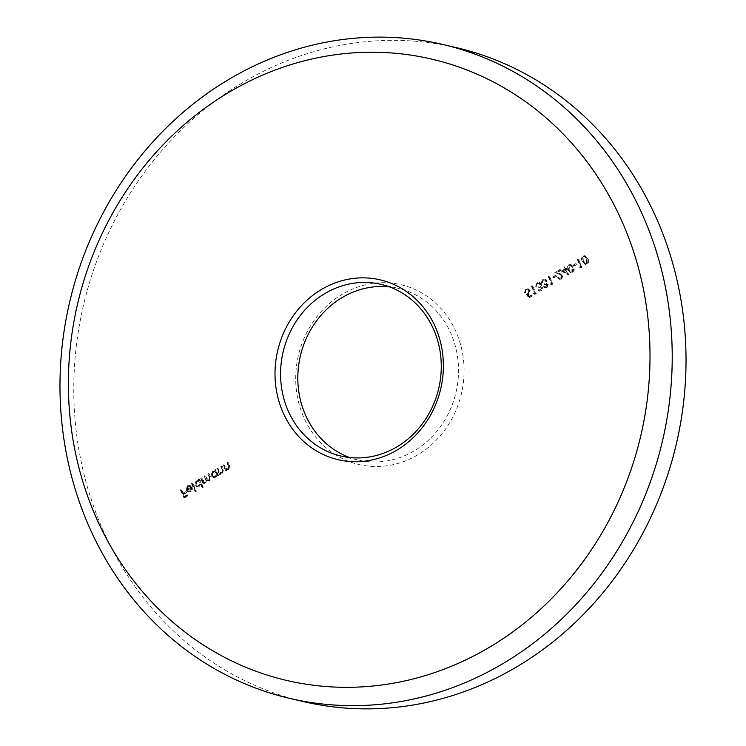 <?xml version="1.0" encoding="UTF-8"?>
<svg xmlns="http://www.w3.org/2000/svg" width="746" height="746" viewBox="0 0 746 746"><rect width="100%" height="100%" fill="white"/><g stroke="black" fill="none" stroke-linecap="round" stroke-linejoin="round"><path stroke-width="0.56" stroke-dasharray="3.73 2.8" d="M342.927 293.859A92.345 83.72 -76.9 0 0 304.265 418.525A92.345 83.72 -76.9 0 0 416.874 455.358A92.345 83.72 -76.9 0 0 455.536 330.692A92.345 83.72 -76.9 0 0 342.927 293.859M389.449 286.874A88.149 79.915 103.1 0 1 398.196 288.357A88.149 79.915 103.1 0 1 458.119 361.54A88.149 79.915 103.1 0 1 413.47 451.293A88.149 79.915 103.1 0 1 358.155 460.049A88.149 79.915 103.1 0 1 349.65 457.512M456.16 47.576A335.803 304.433 -76.9 0 0 245.462 80.969A335.803 304.433 -76.9 0 0 75.346 422.861A335.803 304.433 -76.9 0 0 303.641 701.641M579.978 267.264L580.77 267.814L582.113 267.031L578.551 259.263L577.898 259.645L581.097 266.611L579.288 267.105L580.77 267.814M569.049 264.532C567.454 266.108 567.268 267.945 568.48 270.024L571.156 272.961L572.788 272.7C574.411 271.115 574.625 269.259 573.432 267.152L570.737 264.261L568.359 264.373C566.764 265.949 566.578 267.786 567.79 269.865L568.48 270.024M561.412 278.295L558.25 277.857L560.041 279.377L561.813 279.069L562.95 275.488L557.439 272.532L560.824 270.565L560.46 269.772L555.509 272.644L562.27 275.806L561.412 278.295L559.444 278.361L558.213 277.316L558.903 277.484M550.865 284.161L551.658 284.711L553.01 283.937L549.448 276.16L548.795 276.542L551.984 283.517L550.175 284.002L551.658 284.711M541.102 290.091L538.379 290.157L539.806 291.164L541.456 290.893L542.659 287.639L541.074 286.529L541.363 283.778L539.694 282.38L537.698 282.734L536.318 286.436L538.071 283.527L539.591 283.219L540.682 284.095L539.19 287.033L539.554 287.835L542.006 288.021L541.102 290.091L539.032 289.774M538.342 289.616L537.689 289.998L539.116 291.005L540.766 290.735L541.969 287.48L540.384 286.371L541.409 286.585L540.384 286.371L540.869 285.252L541.559 285.41M540.869 285.252L540.673 283.62L539.004 282.221L537.008 282.575L535.628 286.277L537.381 283.368L538.901 283.06L539.992 283.928L538.5 286.874L538.864 287.676L541.316 287.863L540.598 287.285L542.006 288.021L541.316 287.863L540.412 289.933M529.306 297.691L532.29 295.957L531.926 295.164L529.455 296.6L528.131 294.782L529.054 294.437L530.182 290.567L528.317 288.944L526.387 289.299L525.175 292.777L526.788 290.073L528.215 289.849L529.539 290.977L528.569 293.71L526.788 294.241L529.306 297.691L528.616 297.533L532.29 295.957M217.487 468.908L220.089 474.587L220.741 474.214L220.275 473.188L220.975 473.449L219.585 473.02L222.812 473.132L223.483 469.103L222.159 466.203L221.506 466.586L223.24 470.586L222.383 472.507L219.883 472.05L218.14 468.535L216.797 468.749L219.399 474.428L220.089 474.587M201.168 478.391L203.761 484.07L204.413 483.688L203.966 482.699L206.297 482.727L207.36 480.368L209.943 480.611L210.503 476.862L209.094 473.785L208.442 474.167L209.85 477.244L209.505 479.976L208.255 480.172L205.458 475.901L204.805 476.274L206.129 479.165L205.868 482.093L204.618 482.28L201.821 478.009L200.478 478.233L203.071 483.912L203.761 484.07M203.071 483.912L203.723 483.529L203.276 482.541L206.297 482.727M192.114 483.641L195.76 491.614L196.412 491.232L192.766 483.268L191.424 483.483L195.07 491.455L195.76 491.614M181.017 490.094L184.57 497.862L188.113 495.801L187.75 495.008L184.859 496.687L183.768 494.29L186.659 492.612L186.295 491.819L183.395 493.498L181.67 489.712L180.327 489.926L183.88 497.703L184.57 497.862M188.356 486.578L190.864 486.644L191.293 485.982L190.211 485.45L188.123 485.842L186.78 490.318L188.141 491.894L190.827 491.707L192.459 489.348L192.132 487.035L187.377 489.805L188.356 486.578L187.666 486.42L190.864 486.644L189.344 486.112L191.293 485.982M202.67 487.604L203.322 487.222L199.676 479.258L199.023 479.641L199.471 480.62L196.804 480.797L195.377 485.366L197.382 487.017L199.508 486.662L201.112 484.219L202.67 487.604L201.98 487.446L203.322 487.222M217.944 475.836L218.597 475.454L215.995 469.775L215.342 470.157L215.799 471.136L213.123 471.323L211.705 475.883L213.71 477.533L215.836 477.179L217.459 474.782L217.944 475.836L217.254 475.678L218.597 475.454M223.651 465.336L226.243 471.015L226.896 470.633L226.43 469.607L227.129 469.868L225.74 469.448L228.966 469.56L229.637 465.523L228.313 462.632L227.661 463.005L229.395 467.015L228.537 468.926L227.129 469.141L226.038 468.479L224.304 464.954L222.961 465.178L225.553 470.857L226.243 471.015M534.071 293.915L534.863 294.465L536.215 293.682L532.653 285.914L532.001 286.296L535.199 293.262L533.381 293.756L534.863 294.465M546.697 286.837L543.974 286.902L545.401 287.919L547.051 287.639L548.254 284.385L546.669 283.284L546.958 280.533L545.289 279.125L543.293 279.489L541.913 283.182L543.675 280.272L545.195 279.974L546.277 280.841L544.785 283.788L545.158 284.58L547.601 284.767L546.697 286.837L544.627 286.529M543.937 286.371L543.284 286.744L544.711 287.76L546.361 287.48L547.564 284.226L545.979 283.126L547.005 283.34L545.979 283.126L546.464 281.997L547.154 282.165M546.464 281.997L546.268 280.365L544.599 278.967L542.603 279.321L541.223 283.023L542.976 280.114L544.505 279.815L545.587 280.683L544.095 283.629L544.468 284.422L546.911 284.608L546.203 284.03L547.601 284.767L546.911 284.608L546.007 286.678M553.336 277.186L553.7 277.978L556.507 276.356L556.134 275.554L552.646 277.018L553.7 277.978M561.934 271.19L568.862 274.976L566.4 269.595L567.24 269.11L566.876 268.318L566.037 268.802L565.216 267.012L564.563 267.385L565.384 269.185L561.244 271.022L568.732 275.05M573.487 265.483L573.851 266.275L576.658 264.653L576.285 263.86L572.797 265.324L573.851 266.275M583.605 256.083C582.011 257.659 581.824 259.496 583.036 261.576L585.703 264.513L587.344 264.252C588.967 262.657 589.181 260.811 587.979 258.703L585.284 255.813L582.915 255.915C581.32 257.501 581.125 259.328 582.346 261.417L583.036 261.576M183.88 497.703L188.113 495.801M187.423 495.642L187.059 494.84L187.75 495.008M187.059 494.84L184.169 496.528L184.859 496.687M184.169 496.528L183.078 494.132L183.768 494.29M183.078 494.132L186.659 492.612M185.968 492.453L185.605 491.661L186.295 491.819M185.605 491.661L182.705 493.339L183.395 493.498M182.705 493.339L180.98 489.553L181.67 489.712M180.98 489.553L180.327 489.926M190.603 485.823L189.521 485.292L188.123 485.842M187.433 485.674L186.09 490.15L186.78 490.318M186.09 490.15L187.572 491.698L190.827 491.707M190.137 491.549L191.769 489.18L192.459 489.348M191.769 489.18L191.442 486.877L192.132 487.035M191.442 486.877L186.686 489.637L187.377 489.805M186.686 489.637L187.666 486.42M187.069 490.299L191.107 487.959L189.848 490.831L188.234 491.092L187.069 490.299L191.797 488.117L190.538 490.989L188.924 491.25L187.759 490.458M191.107 487.959L191.797 488.117M188.234 491.092L188.924 491.25M189.848 490.831L190.538 490.989M195.07 491.455L196.412 491.232M195.722 491.073L192.076 483.11L192.766 483.268M192.076 483.11L191.424 483.483M202.632 487.063L198.986 479.1L199.676 479.258M198.986 479.1L198.324 479.473L199.023 479.641M198.324 479.473L198.781 480.461L196.804 480.797M196.114 480.638L194.687 485.198L195.377 485.366M194.687 485.198L196.692 486.858L199.508 486.662M198.818 486.504L200.422 484.051L201.112 484.219M200.422 484.051L201.98 487.446M196.45 481.319L198.184 481.039L199.62 482.298L198.511 485.805L196.841 486.075L195.34 484.816L196.45 481.319L198.874 481.207L200.31 482.466L199.201 485.963L197.531 486.233L196.03 484.975L197.14 481.478M199.62 482.298L200.31 482.466M198.511 485.805L199.201 485.963M195.34 484.816L196.03 484.975M203.723 483.529L204.413 483.688M203.276 482.541L204.376 482.914L203.276 482.541M205.607 482.559L206.67 480.21L207.36 480.368M206.67 480.21L209.943 480.611M209.253 480.452L209.812 476.703L208.404 473.626L209.094 473.785M208.404 473.626L207.752 474.008L208.442 474.167M207.752 474.008L209.16 477.086L208.815 479.818L209.505 479.976M208.815 479.818L207.565 480.004L205.775 477.944L204.768 475.734L205.458 475.901M204.768 475.734L204.115 476.116L204.805 476.274M204.115 476.116L205.439 479.007L205.178 481.935L205.868 482.093M205.178 481.935L203.928 482.112L202.222 480.238L201.131 477.85L201.821 478.009M201.131 477.85L200.478 478.233M217.907 475.295L215.305 469.616L215.995 469.775M215.305 469.616L214.652 469.999L215.342 470.157M214.652 469.999L215.109 470.978L213.123 471.323M212.433 471.155L211.015 475.724L211.705 475.883M211.015 475.724L213.02 477.375L215.836 477.179M215.146 477.02L216.769 474.624L217.459 474.782M216.769 474.624L217.254 475.678M212.778 471.845L214.503 471.565L215.948 472.824L214.839 476.321L213.169 476.591L211.668 475.333L212.778 471.845L215.193 471.724L216.638 472.983L215.529 476.48L213.86 476.759L212.358 475.491L213.468 472.004M215.948 472.824L216.638 472.983M214.839 476.321L215.529 476.48M211.668 475.333L212.358 475.491M219.399 474.428L220.741 474.214M220.051 474.046L219.585 473.02L222.812 473.132M222.121 472.973L222.793 468.945L221.469 466.045L222.159 466.203M221.469 466.045L220.816 466.418L221.506 466.586M220.816 466.418L222.55 470.428L223.24 470.586M222.55 470.428L221.693 472.339L222.383 472.507M221.693 472.339L219.883 472.05M219.193 471.892L217.45 468.367L218.14 468.535M217.45 468.367L216.797 468.749M225.553 470.857L226.896 470.633M226.206 470.474L225.74 469.448L228.966 469.56M228.276 469.402L228.947 465.364L227.623 462.464L228.313 462.632M227.623 462.464L226.971 462.846L227.661 463.005M226.971 462.846L228.705 466.856L229.395 467.015M228.705 466.856L227.847 468.768L228.537 468.926M227.847 468.768L226.038 468.479M225.348 468.311L223.614 464.795L224.304 464.954M223.614 464.795L222.961 465.178M531.6 295.798L531.236 294.996L531.926 295.164M531.236 294.996L528.765 296.442L529.455 296.6M528.765 296.442L527.441 294.623L528.131 294.782M527.441 294.623L529.054 294.437M528.364 294.278L529.492 290.408L530.182 290.567M529.492 290.408L527.627 288.777L526.387 289.299M525.697 289.14L524.485 292.618L525.175 292.777M524.485 292.618L525.827 292.404M525.137 292.245L526.098 289.914L526.788 290.073M526.098 289.914L527.525 289.681L529.539 290.977M528.849 290.809L527.879 293.551L528.569 293.71M527.879 293.551L526.098 294.083L526.788 294.241M526.098 294.083L528.616 297.533M534.173 294.306L536.215 293.682M535.525 293.523L531.963 285.755L532.653 285.914M531.963 285.755L531.311 286.128L532.001 286.296M531.311 286.128L534.509 293.103L535.199 293.262M534.509 293.103L533.381 293.756M537.689 289.998L538.379 290.157M540.766 290.735L541.456 290.893M541.969 287.48L542.659 287.639M540.673 283.62L541.363 283.778M537.008 282.575L537.698 282.734M535.628 286.277L536.318 286.436M536.281 285.895L536.971 286.054M536.355 284.487L537.045 284.655M537.381 283.368L538.071 283.527M539.992 283.928L540.682 284.095M538.5 286.874L539.19 287.033M538.864 287.676L539.554 287.835M543.284 286.744L543.974 286.902M546.361 287.48L547.051 287.639M547.564 284.226L548.254 284.385M546.268 280.365L546.958 280.533M542.603 279.321L543.293 279.489M541.223 283.023L541.913 283.182M541.876 282.641L542.566 282.809M541.96 281.242L542.65 281.401M542.976 280.114L543.675 280.272M545.587 280.683L546.277 280.841M544.095 283.629L544.785 283.788M544.468 284.422L545.158 284.58M550.968 284.552L553.01 283.937M552.31 283.769L548.758 276.001L549.448 276.16M548.758 276.001L548.105 276.384L548.795 276.542M548.105 276.384L551.294 283.359L551.984 283.517M551.294 283.359L550.175 284.002M553.01 277.82L556.507 276.356M555.817 276.197L555.444 275.395L556.134 275.554M555.444 275.395L552.646 277.018M558.213 277.316L557.56 277.699L558.25 277.857M557.56 277.699L559.351 279.218L561.813 279.069M561.123 278.911L562.26 275.321L562.95 275.488M562.26 275.321L557.439 272.532M556.749 272.374L560.824 270.565M560.134 270.406L559.77 269.614L560.46 269.772M559.77 269.614L554.819 272.486L555.509 272.644M554.819 272.486L559.808 274.22M559.118 274.062L562.27 275.806M561.579 275.638L560.722 278.137M568.042 274.892L568.862 274.976M568.172 274.817L565.71 269.437L566.4 269.595M565.71 269.437L567.24 269.11M566.55 268.952L566.186 268.15L566.876 268.318M566.186 268.15L565.347 268.644L566.037 268.802M565.347 268.644L564.526 266.844L565.216 267.012M564.526 266.844L563.873 267.227L564.563 267.385M563.873 267.227L565.384 269.185M564.694 269.017L561.244 271.022M562.885 271.078L565.058 269.819L566.606 273.195L562.885 271.078L565.748 269.977L567.296 273.353L563.575 271.236M565.058 269.819L565.748 269.977M566.606 273.195L567.296 273.353M567.79 269.865L570.466 272.803L572.788 272.7M572.098 272.542C573.721 270.947 573.935 269.101 572.742 266.993L573.432 267.152M572.742 266.993L570.047 264.103L568.359 264.373M572.089 267.376L571.753 271.73L570.559 271.898L568.452 269.483L568.741 265.156L569.935 264.979L572.779 267.534L572.443 271.889L571.25 272.057L569.142 269.651L569.431 265.315L571.604 265.744L572.779 267.534M571.753 271.73L572.443 271.889M570.914 265.585L571.604 265.744M568.741 265.156L569.431 265.315M573.161 266.117L576.658 264.653M575.968 264.494L575.595 263.692L576.285 263.86M575.595 263.692L572.797 265.324M580.08 267.655L582.113 267.031M581.423 266.872L577.861 259.104L578.551 259.263M577.861 259.104L577.208 259.477L577.898 259.645M577.208 259.477L580.407 266.453L581.097 266.611M580.407 266.453L579.288 267.105M582.346 261.417L585.013 264.345L587.344 264.252M586.654 264.084C588.277 262.499 588.491 260.652 587.288 258.545L587.979 258.703M587.288 258.545L584.594 255.654L582.915 255.915M586.645 258.927L586.309 263.273L585.116 263.45L582.999 261.035L583.297 256.699L584.491 256.531L587.335 259.086L586.999 263.441L585.806 263.608L583.689 261.193L583.987 256.866L586.16 257.295L587.335 259.086M586.309 263.273L586.999 263.441M585.47 257.128L586.16 257.295M583.297 256.699L583.987 256.866M209.812 476.703L210.503 476.862M209.16 477.086L209.85 477.244M205.775 477.944L206.465 478.111M205.439 479.007L206.129 479.165M202.222 480.238L202.912 480.396M222.793 468.945L223.483 469.103M222.038 469.094L222.728 469.253M218.391 470.428L219.082 470.586M228.947 465.364L229.637 465.523M228.192 465.513L228.882 465.681M224.555 466.847L225.245 467.005M559.519 273.39L560.209 273.549M568.452 269.483L569.142 269.651M582.999 261.035L583.689 261.193M340.903 456.03L358.155 460.049M380.945 284.338L398.196 288.357M190.211 485.45L189.521 485.292M197.382 487.017L196.692 486.858M198.874 481.207L198.184 481.039M197.531 486.233L196.841 486.075M204.749 483.026L204.059 482.858M208.367 480.853L207.677 480.694M208.255 480.172L207.565 480.004M204.618 482.28L203.928 482.112M213.71 477.533L213.02 477.375M215.193 471.724L214.503 471.565M213.86 476.759L213.169 476.591M220.975 472.722L220.284 472.563M227.129 469.141L226.439 468.982M528.317 288.944L527.627 288.777M528.215 289.849L527.525 289.681M539.936 290.306L539.246 290.147M539.806 291.164L539.116 291.005M539.694 282.38L539.004 282.221M539.591 283.219L538.901 283.06M545.54 287.061L544.85 286.893M545.401 287.919L544.711 287.76M545.289 279.125L544.599 278.967M545.195 279.974L544.505 279.815M560.134 278.519L559.444 278.361M560.041 279.377L559.351 279.218M571.156 272.961L570.466 272.803M570.737 264.261L570.047 264.103M571.25 272.057L570.559 271.898M570.625 265.138L569.935 264.979M585.703 264.513L585.013 264.345M585.284 255.813L584.594 255.654M585.806 263.608L585.116 263.45M585.181 256.689L584.491 256.531"/><path stroke-width="1.12" d="M486.914 648.74A319.018 289.215 -76.9 0 0 620.476 218.074A319.018 289.215 -76.9 0 0 231.474 90.816A319.018 289.215 -76.9 0 0 97.922 521.491A319.018 289.215 -76.9 0 0 486.914 648.74M231.661 77.743A335.803 304.433 103.1 0 1 442.359 44.359A335.803 304.433 103.1 0 1 670.654 323.139A335.803 304.433 103.1 0 1 500.538 665.031A335.803 304.433 103.1 0 1 289.84 698.424A335.803 304.433 103.1 0 1 61.545 419.644A335.803 304.433 103.1 0 1 231.661 77.743M396.173 450.537A92.345 83.72 103.1 0 1 283.564 413.694A92.345 83.72 103.1 0 1 322.225 289.028A92.345 83.72 103.1 0 1 434.834 325.862A92.345 83.72 103.1 0 1 396.173 450.537M325.629 293.103A88.149 79.915 -76.9 0 0 280.981 382.847A88.149 79.915 -76.9 0 0 340.903 456.03A88.149 79.915 -76.9 0 0 396.21 447.264A88.149 79.915 -76.9 0 0 440.867 357.52A88.149 79.915 -76.9 0 0 380.945 284.338A88.149 79.915 -76.9 0 0 325.629 293.103M349.65 457.512A88.149 79.915 103.1 0 1 297.906 382.036A88.149 79.915 103.1 0 1 342.89 297.122A88.149 79.915 103.1 0 1 389.449 286.874M289.84 698.424L303.641 701.641A335.803 304.433 -76.9 0 0 514.339 668.257A335.803 304.433 -76.9 0 0 684.455 326.356A335.803 304.433 -76.9 0 0 456.16 47.576L442.359 44.359"/></g></svg>
